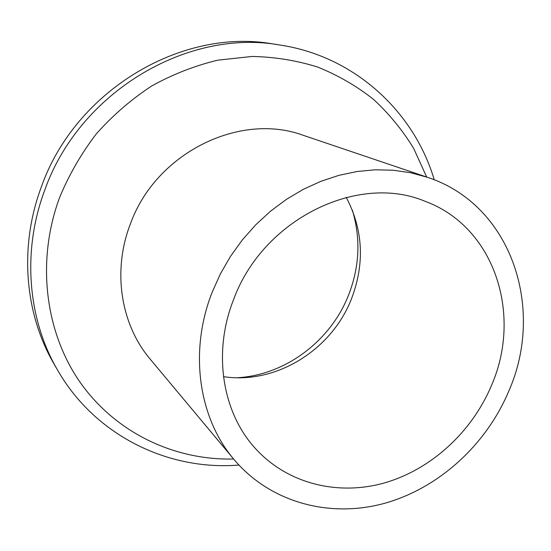 <?xml version="1.0" encoding="UTF-8"?>
<svg xmlns="http://www.w3.org/2000/svg" width="551" height="551" viewBox="0 0 551 551"><rect width="100%" height="100%" fill="white"/><g stroke="black" fill="none" stroke-linecap="round" stroke-linejoin="round"><path stroke-width="0.83" d="M346.248 197.375C363.171 229.698 364.914 263.516 351.476 298.828C331.716 349.933 276.037 384.736 223.472 376.65M491.416 385.604C471.945 431.963 431.302 469.369 384.681 482.855C338.107 496.093 287.574 483.923 255.423 448.514C222.315 412.561 212.459 352.64 233.652 299.393C263.027 219.181 357.895 173.028 424.8 201.191C494.715 226.709 522.63 314.697 491.416 385.604M212.183 292.216L220.414 273.847L230.518 256.332L242.344 239.905L255.733 224.801L270.5 211.226L286.43 199.359L303.291 189.351L320.847 181.32L338.858 175.356L357.076 171.506L375.259 169.798L393.166 170.225L410.585 172.732L427.287 177.257C511.5 204.614 545.456 308.553 508.676 391.375C485.941 445.263 438.348 488.544 383.847 503.511C329.415 518.195 270.41 502.643 234.01 459.486C198.691 418.119 188.711 351.6 212.183 292.216M234.01 459.486L150.23 359.19C120.903 324.753 112.149 271.25 130.243 224.333C155.589 152.93 239.843 111.681 303.491 135.394L427.287 177.257M280.066 45.044C187.416 28.273 79.069 92.182 44.583 190.598C21.868 251.339 27.812 319.243 57.524 370.003L54.101 364.08C24.774 313.967 18.892 247.048 41.229 187.244C75.143 90.343 181.837 27.46 273.31 43.997L280.066 45.044C354.872 56.305 414.228 111.977 434.25 179.819M352.316 210.034C360.857 238.445 359.603 266.815 348.542 295.15C330.593 340.931 285.48 375.038 237.467 377.731M426.694 177.057L413.601 148.288C402.547 130.222 389.199 113.926 373.564 99.414C356.745 86.128 338.197 75.37 317.92 67.132C296.865 60.514 274.949 56.953 252.172 56.443L217.838 60.162C194.958 65.645 172.911 74.247 151.697 85.97C131.296 99.366 112.852 115.311 96.37 133.81C81.293 153.515 69.027 174.784 59.563 197.602C35.877 261.773 45.334 333.238 80.852 383.351C116.654 433.417 175.108 460.471 233.603 459.004M57.524 370.003C95.061 435.683 168.42 470.898 238.914 465.051"/></g></svg>
